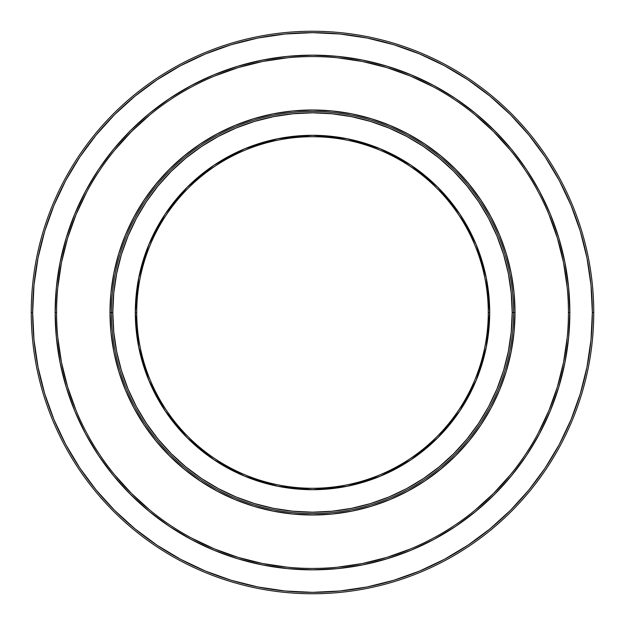<?xml version="1.0" encoding="UTF-8"?>
<svg xmlns="http://www.w3.org/2000/svg" width="625" height="625" viewBox="0 0 625 625"><rect width="100%" height="100%" fill="white"/><g stroke="black" fill="none" stroke-linecap="round" stroke-linejoin="round"><path stroke-width="0.94" d="M568.438 312.664L568.438 312.5A255.938 255.938 0 0 0 312.5 56.563A255.938 255.938 0 0 0 56.563 312.5L55.156 312.5A257.344 257.344 0 0 1 312.5 55.156A257.344 257.344 0 0 1 569.844 312.5L568.438 312.5A255.938 255.938 0 0 1 312.5 568.438A255.938 255.938 0 0 1 56.563 312.5A255.938 255.938 0 0 1 312.5 56.563A255.938 255.938 0 0 1 568.438 312.5L569.844 312.5L568.602 287.273L564.898 262.297L558.766 237.797L550.258 214.016L539.453 191.188L526.477 169.531L511.43 149.242L494.469 130.531L475.758 113.57L455.469 98.523L433.812 85.547L410.984 74.742L387.203 66.234L362.703 60.102L337.727 56.398L312.5 55.156L287.273 56.398L262.297 60.102L237.797 66.234L214.016 74.742L191.188 85.547L169.531 98.523L149.242 113.57L130.531 130.531L113.57 149.242L98.523 169.531L85.547 191.188L74.742 214.016L66.234 237.797L60.102 262.297L56.398 287.273L55.156 312.5L56.398 337.727L60.102 362.703L66.234 387.203L74.742 410.984L85.547 433.812L98.523 455.469L113.57 475.758L130.531 494.469L149.242 511.43L169.531 526.477L191.188 539.453L214.016 550.258L237.797 558.766L262.297 564.898L287.273 568.602L312.5 569.844L337.727 568.602L362.703 564.898L387.203 558.766L410.984 550.258L433.812 539.453L455.469 526.477L475.758 511.43L494.469 494.469L511.43 475.758L526.477 455.469L539.453 433.812L550.258 410.984L558.766 387.203L564.898 362.703L568.602 337.727L569.844 312.5A257.344 257.344 0 0 1 312.5 569.844A257.344 257.344 0 0 1 55.156 312.5L56.563 312.5A255.938 255.938 0 0 0 312.5 568.438A255.938 255.938 0 0 0 568.438 312.5L568.438 312.336M593.75 312.5L592.344 312.5A279.844 279.844 0 0 1 312.5 592.344A279.844 279.844 0 0 1 32.656 312.5L31.25 312.5A281.25 281.25 0 0 0 312.5 593.75A281.25 281.25 0 0 0 593.75 312.5A281.25 281.25 0 0 1 312.5 593.75A281.25 281.25 0 0 1 31.25 312.5A281.25 281.25 0 0 1 312.5 31.25A281.25 281.25 0 0 1 593.75 312.5A281.25 281.25 0 0 0 312.5 31.25A281.25 281.25 0 0 0 31.25 312.5L32.656 312.5L34 285.07L38.031 257.906L44.703 231.266L53.961 205.406L65.703 180.586L79.82 157.023L96.18 134.969L114.617 114.617L134.969 96.18L157.023 79.82L180.586 65.703L205.406 53.961L231.266 44.703L257.906 38.031L285.07 34L312.5 32.656L339.93 34L367.094 38.031L393.734 44.703L419.594 53.961L444.414 65.703L467.977 79.82L490.031 96.18L510.383 114.617L528.82 134.969L545.18 157.023L559.297 180.586L571.039 205.406L580.297 231.266L586.969 257.906L591 285.07L592.344 312.5L591 339.93L586.969 367.094L580.297 393.734L571.039 419.594L559.297 444.414L545.18 467.977L528.82 490.031L510.383 510.383L490.031 528.82L467.977 545.18L444.414 559.297L419.594 571.039L393.734 580.297L367.094 586.969L339.93 591L312.5 592.344L285.07 591L257.906 586.969L231.266 580.297L205.406 571.039L180.586 559.297L157.023 545.18L134.969 528.82L114.617 510.383L96.18 490.031L79.82 467.977L65.703 444.414L53.961 419.594L44.703 393.734L38.031 367.094L34 339.93L32.656 312.5A279.844 279.844 0 0 1 312.5 32.656A279.844 279.844 0 0 1 592.344 312.5L593.75 312.5M44.703 393.734L53.961 419.594L44.703 393.734M393.734 580.297L419.594 571.039L393.734 580.297M580.297 231.266L571.039 205.406L580.297 231.266M231.266 44.703L205.406 53.961L231.266 44.703M580.297 393.734L571.039 419.594M231.266 580.297L205.406 571.039M44.703 231.266L53.961 205.406M393.734 44.703L419.594 53.961M62.383 366.766L67.586 386.797L76.047 410.445L67.586 386.797L61.477 362.43L57.797 337.586M191.766 538.172L214.555 548.953L238.203 557.414L262.57 563.523L287.414 567.203M366.766 562.617L386.797 557.414L410.445 548.953L386.797 557.414L362.43 563.523L337.586 567.203M538.172 433.234L548.953 410.445L557.414 386.797L563.523 362.43L567.203 337.586M562.617 258.234L557.414 238.203L548.953 214.555L557.414 238.203L563.523 262.57L567.203 287.414M433.234 86.828L410.445 76.047L386.797 67.586L362.43 61.477L337.586 57.797M258.234 62.383L238.203 67.586L214.555 76.047L238.203 67.586L262.57 61.477L287.414 57.797M86.828 191.766L76.047 214.555L67.586 238.203L61.477 262.57L57.797 287.414M514.023 292.648L515 312.5L512.188 312.5A199.688 199.688 0 0 1 312.5 512.188A199.688 199.688 0 0 1 112.812 312.5L110 312.5A202.5 202.5 0 0 0 312.5 515A202.5 202.5 0 0 0 515 312.5L514.023 332.352L511.109 352.008L506.281 371.281L499.586 389.992L491.086 407.961L480.875 425L469.031 440.961L455.688 455.688L440.961 469.031L425 480.875L407.961 491.086L389.992 499.586L371.281 506.281L352.008 511.109L332.352 514.023L312.5 515L292.648 514.023L272.992 511.109L253.719 506.281L235.008 499.586L217.039 491.086L200 480.875L184.039 469.031L169.312 455.688L155.969 440.961L144.125 425L133.914 407.961L125.414 389.992L118.719 371.281L113.891 352.008L110.977 332.352L110 312.5L110.977 292.648L113.891 272.992L118.719 253.719L125.414 235.008L133.914 217.039L144.125 200L155.969 184.039L169.312 169.312L184.039 155.969L200 144.125L217.039 133.914L235.008 125.414L253.719 118.719L272.992 113.891L292.648 110.977L312.5 110L332.352 110.977L352.008 113.891L371.281 118.719L389.992 125.414L407.961 133.914L425 144.125L440.961 155.969L455.688 169.312L469.031 184.039L480.875 200L491.086 217.039L499.586 235.008L506.281 253.719L511.109 272.992L514.023 292.648L515 312.5L514.023 332.352L511.109 352.008M165.172 410.938L148.797 380.305L138.719 347.07L135.312 312.5L136.719 312.5A175.781 175.781 0 0 0 312.5 488.281A175.781 175.781 0 0 0 488.281 312.5A175.781 175.781 0 0 0 312.5 136.719A175.781 175.781 0 0 0 136.719 312.5L135.312 312.5A177.188 177.188 0 0 1 312.5 135.312A177.188 177.188 0 0 1 489.687 312.5L488.281 312.5A175.781 175.781 0 0 1 312.5 488.281A175.781 175.781 0 0 1 136.719 312.5A175.781 175.781 0 0 1 312.5 136.719A175.781 175.781 0 0 1 488.281 312.5L489.687 312.5L486.281 347.07L476.203 380.305L459.828 410.938L437.789 437.789L410.938 459.828L380.305 476.203L347.07 486.281L312.5 489.687L277.93 486.281L244.695 476.203L214.062 459.828L187.211 437.789L165.172 410.938L148.797 380.305L138.719 347.07L135.312 312.5L138.719 277.93L148.797 244.695L165.172 214.062L187.211 187.211L214.062 165.172L244.695 148.797L277.93 138.719L312.5 135.312L347.07 138.719L380.305 148.797L410.938 165.172L437.789 187.211L459.828 214.062L476.203 244.695L486.281 277.93L489.687 312.5L486.281 347.07L476.203 380.305L459.828 410.938L437.789 437.789M110.977 332.352L110 312.5L111.406 312.5A201.094 201.094 0 0 0 312.5 513.594A201.094 201.094 0 0 0 513.594 312.5A201.094 201.094 0 0 1 312.5 513.594A201.094 201.094 0 0 1 111.406 312.5A201.094 201.094 0 0 1 312.5 111.406A201.094 201.094 0 0 1 513.594 312.5A201.094 201.094 0 0 0 312.5 111.406A201.094 201.094 0 0 0 111.406 312.5L112.812 312.5L113.773 332.07L116.648 351.461L121.414 370.469L128.016 388.914L136.391 406.633L146.469 423.438L158.141 439.18L171.297 453.703L185.82 466.859L201.672 478.609M218.328 488.586L236.086 496.984L254.531 503.586L273.539 508.352L292.93 511.227L312.5 512.188L332.07 511.227L351.461 508.352L370.469 503.586L388.914 496.984L406.633 488.609L423.438 478.531L439.18 466.859L453.703 453.703L466.859 439.18L478.609 423.328M488.586 406.672L496.984 388.914L503.586 370.469L508.352 351.461L511.227 332.07L512.188 312.5L511.227 292.93L508.352 273.539L503.586 254.531L496.984 236.086L488.609 218.367L478.531 201.562L466.859 185.82L453.703 171.297L439.18 158.141L423.328 146.391M406.672 136.414L388.914 128.016L370.469 121.414L351.461 116.648L332.07 113.773L312.5 112.812L292.93 113.773L273.539 116.648L254.531 121.414L236.086 128.016L218.367 136.391L201.562 146.469L185.82 158.141L171.297 171.297L158.141 185.82L146.391 201.672M136.414 218.328L128.016 236.086L121.414 254.531L116.648 273.539L113.773 292.93L112.812 312.5A199.688 199.688 0 0 1 312.5 112.812A199.688 199.688 0 0 1 512.188 312.5L515 312.5A202.5 202.5 0 0 0 312.5 110A202.5 202.5 0 0 0 110 312.5L110.977 292.648L113.891 272.992M503.586 254.531L496.984 236.086M423.438 146.469L406.633 136.391M254.531 121.414L236.086 128.016M146.469 201.562L136.391 218.367M121.414 370.469L128.016 388.914M201.562 478.531L218.367 488.609M370.469 503.586L388.914 496.984M478.531 423.438L488.609 406.633M459.828 214.062L476.203 244.695L486.281 277.93L489.687 312.5A177.188 177.188 0 0 1 312.5 489.687A177.188 177.188 0 0 1 135.312 312.5L138.719 277.93L148.797 244.695L165.172 214.062L187.211 187.211M214.062 165.172L244.695 148.797L277.93 138.719L312.5 135.312L347.07 138.719L380.305 148.797L410.938 165.172L437.789 187.211M410.938 459.828L380.305 476.203L347.07 486.281L312.5 489.687L277.93 486.281L244.695 476.203L214.062 459.828L187.211 437.789M114.656 474.867L131.523 493.477L150.133 510.344M474.867 510.344L493.477 493.477L510.344 474.867M510.344 150.133L493.477 131.523L474.867 114.656M150.133 114.656L131.523 131.523L114.656 150.133M407.961 491.086L389.992 499.586L371.281 506.281L352.008 511.109M332.352 514.023L312.5 515L292.648 514.023L272.992 511.109M133.914 407.961L125.414 389.992L118.719 371.281L113.891 352.008M217.039 133.914L235.008 125.414L253.719 118.719L272.992 113.891M292.648 110.977L312.5 110L332.352 110.977L352.008 113.891M491.086 217.039L499.586 235.008L506.281 253.719L511.109 272.992"/></g></svg>
